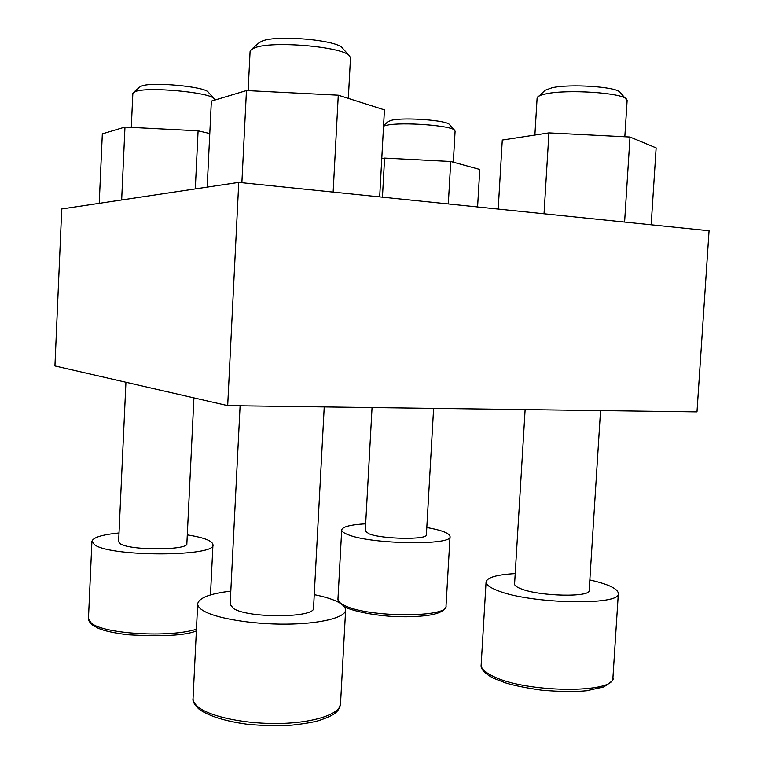 <?xml version="1.0" encoding="UTF-8"?>
<svg xmlns="http://www.w3.org/2000/svg" width="764" height="764" viewBox="0 0 764 764"><rect width="100%" height="100%" fill="white"/><g stroke="black" fill="none" stroke-linecap="round" stroke-linejoin="round"><path stroke-width="1.15" d="M227.682 405.617L54.932 365.956L61.741 208.954L238.76 182.395L227.682 405.617L696.988 411.872L709.068 230.738L238.76 182.395M515.213 573.602C496.886 574.643 487.184 577.431 486.076 581.967C485.98 584.718 489.886 587.611 497.813 590.639C530.111 603.971 621.609 605.881 618.343 593.418C617.751 588.652 608.239 584.164 589.837 579.962M525.126 409.58L514.583 583.982C514.544 585.596 516.884 587.277 521.621 589.025C540.339 596.426 590.734 597.41 589.178 590.438L600.542 410.593M230.814 591.107C210.043 593.58 198.993 597.811 197.685 603.799C197.589 606.053 199.394 608.316 203.1 610.589C215.524 618.315 251.91 624.408 286.175 624.131C320.498 623.901 345.509 617.522 345.624 609.987C344.965 603.961 334.508 598.842 314.252 594.64M240.097 405.779L230.136 604.496L233.545 608.536C248.711 618.525 315.752 617.866 313.546 607.982L324.232 406.906M119.012 532.976C101.937 534.695 92.902 537.503 91.928 541.399L94.707 544.875C111.554 557.185 217.024 556.612 212.955 544.675C212.411 540.797 203.854 537.541 187.295 534.895M125.936 382.258L118.611 541.781L120.368 543.844C130.434 550.672 188.794 550.357 186.865 543.624L193.922 397.863M365.669 523.798C350.533 524.706 342.539 526.74 341.699 529.91C341.642 531.457 343.79 533.062 348.164 534.724C371.18 544.388 453.052 545.639 450.044 536.5C449.547 533.234 441.802 530.235 426.799 527.504M372.049 407.537L365.268 531.085L369.155 533.883C382.516 539.269 427.85 539.928 426.388 534.8L433.608 408.358M651.176 224.788L656.142 147.91L630.004 137.023L548.934 132.898L544.025 213.767M548.934 132.898L502.282 140.051L498.204 209.059M630.004 137.023L624.599 222.057M534.886 135.056L537.111 98.021L545.028 90.305L552.057 87.764C570.02 83.658 616.386 86.752 620.043 92.272L627.129 100.466L624.828 136.766M537.856 96.751C539.136 95.653 541.867 94.679 546.069 93.838C567.194 89.121 622.431 92.797 626.528 99.148M379.679 196.883L384.435 109.873L338.28 95.194L246.457 90.563L241.873 182.72M246.457 90.563L211.361 101.106L207.178 187.132M338.28 95.194L333.142 192.098M259.091 42.727L262.052 41.113C276.616 34.647 337.201 39.967 342.425 48.056L342.501 48.142M248.128 90.649L250.086 51.494L251.165 49.65L254.507 47.884C271.526 40.416 343.781 46.709 349.606 56.001L350.485 57.968L348.327 98.384M209.785 133.547L198.096 130.816L124.971 127.072L121.657 199.967M124.971 127.072L102.328 133.872L99.225 203.329M198.096 130.816L195.297 188.918M139.917 86.915L141.416 86.103C151.205 81.576 205.048 86.542 208.266 92.177L208.305 92.224M131.293 127.397L132.84 93.475L135.094 91.642C146.526 86.427 210.597 92.282 214.14 98.747L214.579 100.141M477.586 206.948L479.773 169.465L450.741 161.5L384.588 158.091L382.449 197.169M384.588 158.091L381.771 158.52M450.741 161.5L448.306 203.931M383.576 125.611L388.093 121.571L391.922 120.177C404.882 117.131 447.112 120.359 449.48 124.542L455.096 131.121L453.319 162.207M383.547 126.098L386.689 125.248C401.912 121.743 452.135 125.554 454.761 130.357M492.694 676.054C524.677 692.958 615.937 693.913 612.938 677.649C614.447 679.177 611.353 682.271 603.646 686.951L586.599 690.761C575.187 691.888 560.346 691.716 542.087 690.255C525.88 687.906 513.666 685.442 505.434 682.863L493.869 678.394C481.377 672.062 480.785 666.915 481.158 664.9C480.995 668.51 484.844 672.224 492.694 676.054M198.363 707.149C210.635 717.033 246.81 724.387 280.99 723.451C315.217 722.572 340.276 713.805 340.515 703.94C338.519 710.004 339.044 713.882 318.454 720.71C313.068 722.257 304.263 723.737 292.049 725.141C277.447 725.981 262.663 725.704 247.679 724.31C225.6 721.302 209.489 716.346 199.337 709.441C194.457 704.943 192.366 701.247 193.063 698.344C192.929 701.295 194.696 704.227 198.363 707.149M196.367 630.883C185.719 635.457 162.742 636.737 127.445 634.722C118 633.49 110.283 632.057 104.315 630.405L98.432 628.371L92.033 624.837C88.863 621.266 87.679 619.136 88.462 618.448L91.193 622.946C102.691 633.919 169.732 637.93 196.443 629.211M338.891 602.424L337.955 599.148C337.869 601.182 339.999 603.254 344.335 605.346C367.14 617.637 448.85 617.875 446.023 605.947C446.472 605.938 445.756 611.744 432.949 614.428C427.372 615.851 411.28 617.388 393.842 616.519C375.43 615.431 355.986 611.926 345.385 607.323L344.631 606.95M612.938 677.649L618.343 593.418M481.158 664.9L486.076 581.967M340.515 703.94L345.624 609.987M193.063 698.344L197.685 603.799M210.482 594.927L212.955 544.675M88.462 618.448L91.928 541.399M446.023 605.947L450.044 536.5M337.955 599.148L341.699 529.91M259.177 42.65L251.165 49.65M342.425 48.056L349.606 56.001M139.955 86.876L133.404 92.53M208.266 92.177L214.14 98.747"/></g></svg>
